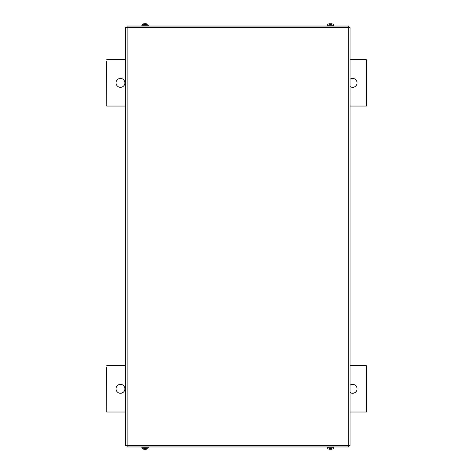 <?xml version="1.0" encoding="UTF-8"?>
<svg xmlns="http://www.w3.org/2000/svg" width="473" height="473" viewBox="0 0 473 473"><rect width="100%" height="100%" fill="white"/><g stroke="black" fill="none" stroke-linecap="round" stroke-linejoin="round"><path stroke-width="0.71" d="M106.662 61.543L106.738 106.047L106.662 61.543M352.616 78.417A4.452 4.452 -90 0 1 357.062 82.87A4.452 4.452 -90 0 1 352.616 87.322A4.452 4.452 90 0 0 357.068 82.87A4.452 4.452 90 0 0 350.079 79.21M120.455 78.417A4.452 4.452 -90 0 1 124.902 82.87A4.452 4.452 -90 0 1 120.455 87.322A4.452 4.452 90 0 0 124.907 82.87A4.452 4.452 90 0 0 120.455 78.417A4.452 4.452 90 0 0 116.009 82.87A4.452 4.452 90 0 0 120.455 87.322M350.079 86.524A4.452 4.452 90 0 0 352.616 87.322M350.079 59.687L366.339 59.687L366.339 106.047L350.079 106.047M125.576 106.047L106.738 106.047M106.738 59.687L125.576 59.687M106.662 367.509L106.738 412.013L106.662 367.509M352.616 384.383A4.452 4.452 -90 0 1 357.062 388.83A4.452 4.452 -90 0 1 352.616 393.282A4.452 4.452 90 0 0 357.068 388.83A4.452 4.452 90 0 0 350.079 385.176M120.455 384.383A4.452 4.452 -90 0 1 124.902 388.83A4.452 4.452 -90 0 1 120.455 393.282A4.452 4.452 90 0 0 124.907 388.83A4.452 4.452 90 0 0 120.455 384.383A4.452 4.452 90 0 0 116.009 388.83A4.452 4.452 90 0 0 120.455 393.282M350.079 392.489A4.452 4.452 90 0 0 352.616 393.282M350.079 365.653L366.339 365.653L366.339 412.013L350.079 412.013M125.576 412.013L106.738 412.013M106.738 365.653L125.576 365.653M127.101 26.033L348.69 26.033L348.696 27.428L350.079 27.428L350.079 445.572L348.696 445.572L348.69 446.967L127.101 446.967L127.107 445.572L125.576 445.572L125.576 27.428L127.107 27.428L126.965 26.033L127.101 27.422M127.101 445.572L127.101 446.967M143.301 23.928L143.301 23.928A5.558 5.528 -30.6 0 1 144.525 23.662L145.418 24.005L145.619 23.662A5.558 5.528 30.6 0 1 146.843 23.928L146.796 23.916A5.558 5.528 30.6 0 0 145.619 23.662L145.394 23.662M144.714 23.928L145.43 23.916M146.553 24.283L143.597 24.283M144.525 23.662L144.525 23.662A5.558 5.528 -30.6 0 0 143.325 23.916L143.455 24.005M141.829 26.033L141.859 25.229L148.291 25.229L147.706 24.283A5.564 5.564 0 0 0 146.878 23.928L146.695 24.005M328.883 24.005L328.735 23.928A5.558 5.528 -30.6 0 1 329.959 23.662L330.846 24.005L331.047 23.662A5.558 5.528 30.6 0 1 332.277 23.928L332.277 23.928M330.148 23.928L330.864 23.916M331.981 24.283L329.025 24.283M330.822 23.662L331.047 23.662A5.558 5.528 30.6 0 1 332.253 23.916L332.123 24.005M329.959 23.662L329.959 23.662A5.558 5.528 -30.6 0 0 328.759 23.916M333.719 25.229L333.749 26.033L327.257 26.033L327.286 25.229L333.719 25.229L333.134 24.283A5.564 5.564 0 0 0 332.312 23.928L332.259 23.916M145.388 449.344L145.619 449.338A5.558 5.528 149.4 0 0 146.819 449.084L146.843 449.072A5.558 5.528 149.4 0 1 145.619 449.338L144.732 448.995L144.525 449.338A5.558 5.528 -149.4 0 1 143.301 449.072L143.301 449.072M145.43 449.072L144.714 449.084L145.43 449.084M143.597 448.717L146.553 448.717M144.756 449.338L144.525 449.338A5.558 5.528 -149.4 0 1 143.325 449.084L143.455 448.995M141.859 447.771L141.829 446.967L148.321 446.967L148.291 447.771L141.859 447.771L142.444 448.717A5.564 5.564 0 0 0 143.266 449.072L143.319 449.084M332.277 449.072L332.277 449.072A5.558 5.528 149.4 0 1 331.047 449.338L330.16 448.995L329.959 449.338A5.558 5.528 -149.4 0 1 328.735 449.072L328.883 448.995M330.864 449.072L330.148 449.084L330.864 449.084M329.025 448.717L331.981 448.717M330.184 449.338L329.959 449.338A5.558 5.528 -149.4 0 1 328.759 449.084M330.822 449.344L331.047 449.338A5.558 5.528 149.4 0 0 332.253 449.084L332.123 448.995M333.749 446.967L333.719 447.771L327.286 447.771L327.872 448.717A5.564 5.564 0 0 0 328.7 449.072L328.747 449.084M348.696 27.428L127.107 27.428L127.107 445.572L348.696 445.572L348.696 27.428M125.706 445.572L125.706 27.428M350.079 445.572L350.079 27.428M141.859 25.229L142.444 24.283A5.564 5.564 0 0 1 143.266 23.928L143.319 23.916M148.291 25.229L148.321 26.033M327.286 25.229L327.872 24.283A5.564 5.564 0 0 1 328.7 23.928L328.747 23.916M148.291 447.771L147.706 448.717A5.564 5.564 0 0 1 146.878 449.072L146.831 449.084M333.719 447.771L333.134 448.717A5.564 5.564 0 0 1 332.312 449.072L332.259 449.084M327.286 447.771L327.257 446.967"/></g></svg>
